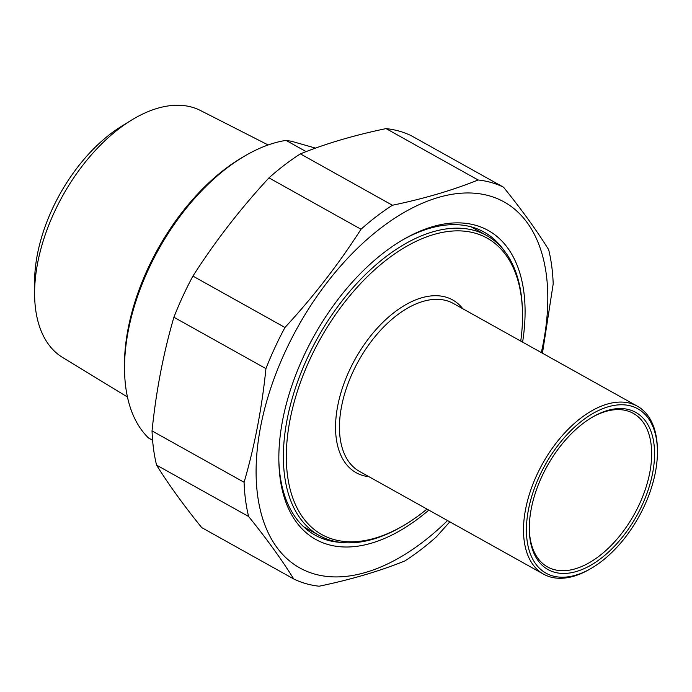 <?xml version="1.0" encoding="UTF-8"?>
<svg xmlns="http://www.w3.org/2000/svg" width="692" height="692" viewBox="0 0 692 692"><rect width="100%" height="100%" fill="white"/><g stroke="black" fill="none" stroke-linecap="round" stroke-linejoin="round"><path stroke-width="1.04" d="M156.565 465.111A222.27 126.437 -60.8 0 1 152.041 430.9L244.086 482.272A222.27 126.437 119.2 0 0 248.61 516.491L156.565 465.111C168.372 484.132 183.415 504.961 201.709 527.598L293.745 578.979A222.27 126.437 119.2 0 0 305.968 583.65A222.27 126.437 119.2 0 0 319.159 586.211C350.965 579.593 379.536 571.168 404.855 560.935A222.27 126.437 119.2 0 0 436.271 536.949L449.826 521.837M284.957 327.472A222.27 126.437 119.2 0 0 265.936 368.628L173.9 317.247A222.27 126.437 -60.8 0 1 192.912 276.091L284.957 327.472C313.545 296.539 338.898 263.79 360.999 229.242L268.963 177.861A222.27 126.437 -60.8 0 1 300.38 153.875L392.416 205.247A222.27 126.437 119.2 0 0 360.999 229.242M503.525 187.203A222.27 126.437 119.2 0 0 478.111 179.981L386.075 128.6A222.27 126.437 -60.8 0 1 411.489 135.831L503.525 187.203C521.811 209.849 536.862 230.678 548.669 249.7A222.27 126.437 119.2 0 1 553.193 283.91L542.442 353.205M173.9 317.247C163.373 353.318 156.089 391.205 152.041 430.9M268.963 177.861C240.366 208.794 215.022 241.543 192.912 276.091M386.075 128.6C354.269 135.217 325.698 143.633 300.38 153.875M392.416 205.247C424.222 198.639 452.793 190.214 478.111 179.981M244.086 482.272C254.613 446.202 261.896 408.323 265.936 368.628M293.745 578.979C281.947 559.958 266.896 539.129 248.61 516.491M541.317 352.574A209.564 119.206 119.2 0 0 460.561 193.25A209.564 119.206 119.2 0 0 275.987 373.542A209.564 119.206 119.2 0 0 314.583 574.04A209.564 119.206 119.2 0 0 447.542 520.557M402.216 240.176A173.484 98.688 -60.8 0 1 471.823 227.028A173.484 98.688 -60.8 0 1 484.054 232.088A173.484 98.688 -60.8 0 1 503.914 250.322M340.879 542.39A173.484 98.688 -60.8 0 1 314.929 535.054A173.484 98.688 -60.8 0 1 278.867 461.14M522.598 342.125A176.927 100.643 119.2 0 0 475.724 225.307A176.927 100.643 119.2 0 0 403.471 239.441A176.927 100.643 119.2 0 0 278.893 462.602A176.927 100.643 119.2 0 0 428.824 510.108M124.586 372.192A171.772 97.71 -60.8 0 1 245.53 155.544L243.03 156.989A168.338 95.755 119.2 0 0 124.508 369.312L124.586 372.192A171.772 97.71 -60.8 0 0 148.512 437.975L152.595 440.25M306.123 151.617L286.021 140.389L291.496 141.272L315.543 148.114M245.53 155.544A171.772 97.71 -60.8 0 1 286.021 140.389M127.458 397L62.583 357.461A141.453 80.462 -60.8 0 1 34.6 293.356A141.453 80.462 -60.8 0 1 54.227 212.409A141.453 80.462 -60.8 0 1 131.195 120.322A141.453 80.462 -60.8 0 1 200.446 110.495L268.15 144.965M131.195 120.322L121.515 126.29A127.285 72.401 119.2 0 0 52.255 209.148A127.285 72.401 119.2 0 0 34.6 281.981L34.6 293.356M591.937 417.414A87.945 50.023 -60.8 0 1 633.31 413.375A87.945 50.023 -60.8 0 1 639.451 504.105A87.945 50.023 -60.8 0 1 547.58 566.956A87.945 50.023 -60.8 0 1 529.302 529.622M522.469 311.841L522.425 310.111A171.772 97.71 119.2 0 0 486.666 235.514A171.772 97.71 119.2 0 0 307.239 358.274A171.772 97.71 119.2 0 0 319.22 535.487A171.772 97.71 119.2 0 0 401.481 526.768L402.978 525.894A169.713 96.534 -60.8 0 1 286.324 456.832A169.713 96.534 -60.8 0 1 402.459 248.791A169.713 96.534 -60.8 0 1 522.469 311.841A169.713 96.534 -60.8 0 1 520.756 341.095M426.981 509.078A169.713 96.534 -60.8 0 1 402.978 525.894M657.4 449.679L657.357 447.949A96.188 54.72 119.2 0 0 637.332 406.178A96.188 54.72 119.2 0 0 536.854 474.92A96.188 54.72 119.2 0 0 543.557 574.152A96.188 54.72 119.2 0 0 589.627 569.274L591.124 568.409A94.129 53.544 -60.8 0 1 526.422 530.098A94.129 53.544 -60.8 0 1 590.838 414.707A94.129 53.544 -60.8 0 1 657.4 449.679A94.129 53.544 -60.8 0 1 644.373 505.913A94.129 53.544 -60.8 0 1 591.124 568.409M642.081 505.255A90.012 51.199 119.2 0 0 648.101 425.061A90.012 51.199 119.2 0 0 592.698 416.965A90.012 51.199 119.2 0 0 529.319 530.496A90.012 51.199 119.2 0 0 573.08 572.362A90.012 51.199 119.2 0 0 642.081 505.255M305.181 528.169A173.484 98.688 119.2 0 0 307.136 528.74M474.591 228.767A173.484 98.688 119.2 0 0 473.077 227.4M543.557 574.152L359.511 471.416A96.188 54.72 -60.8 0 1 352.808 372.184A96.188 54.72 -60.8 0 1 453.286 303.433L637.332 406.178M462.818 308.753A98.939 56.277 119.2 0 0 357.825 354.494A98.939 56.277 119.2 0 0 363.179 475.603A98.939 56.277 119.2 0 0 369.044 476.736M305.129 528.117L306.988 528.653M473.008 227.383L474.435 228.689M486.666 235.514L471.122 226.838M319.22 535.487L303.676 526.802"/></g></svg>
